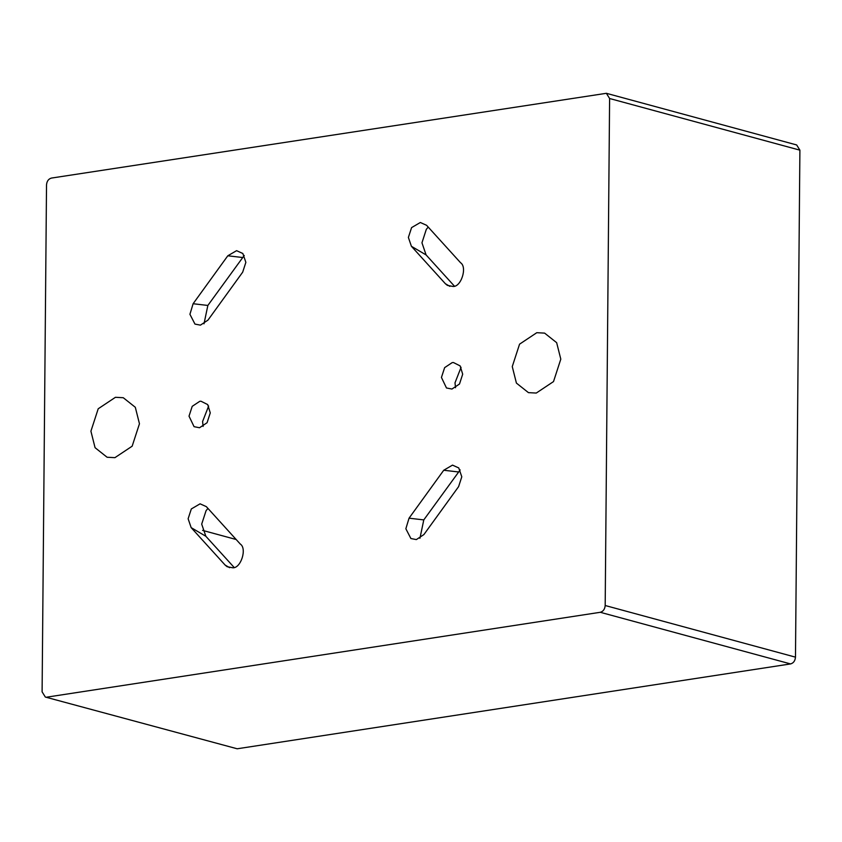 <?xml version="1.0" encoding="UTF-8"?>
<svg xmlns="http://www.w3.org/2000/svg" width="842" height="842" viewBox="0 0 842 842"><rect width="100%" height="100%" fill="white"/><g stroke="black" fill="none" stroke-linecap="round" stroke-linejoin="round"><path stroke-width="1.26" d="M199.533 427.747L207.079 422.716L210.268 412.896L207.711 404.592L200.975 401.224L199.764 401.318L192.218 406.339L189.018 416.158L194.07 426.683L199.533 427.747M244.243 255.473L207.858 305.446L204.006 323.812M193.113 303.73L189.924 314.298L194.965 324.086L200.428 325.138L207.974 320.118L242.675 272.177L245.864 262.357L242.833 253.484L236.57 250.674L227.803 255.789L193.113 303.73L207.858 305.446M225.109 565.045L227.119 566.708L232.592 567.761C240.738 568.803 247.327 548.542 240.296 544.058L206.343 506.642L200.08 503.821L191.323 508.947L188.124 518.767L191.155 527.629L225.109 565.045L229.603 567.687M114.922 457.659L132.162 446.186L139.456 423.758L135.309 407.275L123.258 397.719L115.449 397.298L98.209 408.77L90.915 431.199L95.062 447.691L107.102 457.248L114.922 457.659M452.186 362.618L453.396 362.513L460.132 365.891L462.69 374.195L459.5 384.015L451.954 389.036L446.481 387.983L441.44 377.458L444.629 367.638L452.186 362.618M452.849 286.438L447.376 285.375L445.365 283.712L411.412 246.296L408.381 237.433L411.58 227.614L420.337 222.499L426.599 225.309L460.553 262.725C467.594 267.209 461.006 287.469 452.849 286.438M419.937 538.27L423.789 519.903L460.174 469.92M416.358 539.585L410.896 538.533L405.855 528.755L409.044 518.188L443.734 470.246L452.501 465.121L458.764 467.942L461.795 476.804L458.606 486.623L423.905 534.565L416.358 539.585M536.796 332.695L544.606 333.116L556.657 342.673L560.804 359.155L553.51 381.584L536.27 393.056L528.45 392.646L516.409 383.089L512.262 366.596L519.556 344.168L536.796 332.695M207.953 508.421L206.069 510.662L201.691 524.124L205.848 536.27L234.097 567.403M237.191 748.78L45.342 697.05L237.191 748.78L790.564 663.928L600.283 612.292L46.899 697.134M799.9 150.16L609.608 98.514L606.377 93.304L796.658 144.95L799.9 150.16L795.479 657.149C795.132 660.844 793.501 663.096 790.564 663.928M202.585 530.386L236.16 539.501M45.342 697.05L42.1 691.84L46.521 184.851C46.868 181.156 48.499 178.904 51.436 178.072L606.377 93.304M609.608 98.514L605.188 605.514L795.479 657.149M600.283 612.292C603.209 611.46 604.851 609.198 605.188 605.514M455.533 387.72L455.006 382.815L461.069 367.322M454.354 286.07L426.105 254.937L421.958 242.791L426.326 229.329L428.21 227.087M208.648 406.023L202.596 421.516L203.111 426.42M445.365 283.712L449.86 286.354M409.044 518.188L423.789 519.903M443.734 470.246L458.49 471.962M411.412 246.296L426.105 254.937M191.155 527.629L205.848 536.27M227.803 255.789L242.559 257.505"/></g></svg>
